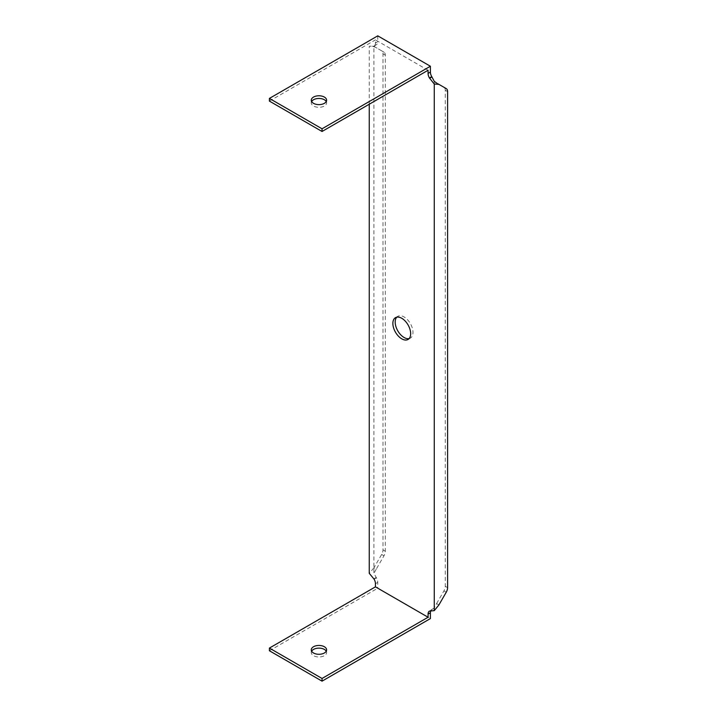 <?xml version="1.0" encoding="UTF-8"?>
<svg xmlns="http://www.w3.org/2000/svg" width="717" height="717" viewBox="0 0 717 717"><rect width="100%" height="100%" fill="white"/><g stroke="black" fill="none" stroke-linecap="round" stroke-linejoin="round"><path stroke-width="0.54" stroke-dasharray="3.58 2.69" d="M428.076 70.257L375.448 39.874L375.448 43.011L377.769 41.676A6.57 3.791 60 0 1 376.407 44.678L373.898 46.238L373.898 573.34L376.407 577.803A6.57 3.791 60 0 1 377.769 582.374L377.769 588.2L430.397 618.583M369.255 104.225L369.255 46.238L374.086 46.022A6.57 3.791 -120 0 0 375.448 43.011M377.769 35.85L377.769 41.676M434.269 81.335L434.269 607.953L429.626 610.992L432.548 609.02M430.863 610.696A6.57 3.791 60 0 1 431.759 609.755M409.111 338.603A12.592 7.269 -120 0 0 410.375 338.119A12.592 7.269 -120 0 0 412.983 332.356A12.592 7.269 -120 0 0 407.489 319.692A12.592 7.269 -120 0 0 397.792 316.314A12.592 7.269 -120 0 0 396.734 317.174M269.404 650.758L377.769 588.2M311.644 651.206A7.663 4.427 -0 0 0 311.277 652.551A7.663 4.427 -0 0 0 318.94 656.978A7.663 4.427 -0 0 0 326.602 652.551A7.663 4.427 -0 0 0 326.244 651.206M269.404 101.097L375.448 39.874M311.644 101.545A7.663 4.427 0 0 0 311.277 102.881A7.663 4.427 0 0 0 318.94 107.308A7.663 4.427 0 0 0 326.602 102.881A7.663 4.427 0 0 0 326.244 101.545M373.898 46.345L383.962 52.153A6.57 3.791 -60 0 1 385.316 55.164L385.316 551.23A6.57 3.791 -60 0 1 383.962 555.809L376.219 569.208L373.898 567.873L381.641 554.465A6.57 3.791 120 0 0 382.995 549.885L382.995 53.82A6.57 3.791 120 0 0 381.641 50.817L373.898 46.345L369.255 46.238M373.898 567.873L369.255 573.34M376.219 47.689L373.898 46.238M375.466 47.25L372.392 46.238L375.466 45.225L373.898 46.13M376.219 44.786L375.466 45.225M376.219 569.208L373.898 573.34M438.912 604.924L436.59 603.589L434.269 607.953M436.59 603.589L443.913 590.907A6.57 3.791 120 0 0 445.275 586.327L445.275 90.261A6.57 3.791 120 0 0 443.913 87.25L435.99 82.401M443.913 87.25L446.234 88.594M381.641 50.817L383.962 52.153M436.59 83.029L437.612 83.62M373.898 578.816L376.219 577.472M447.596 91.606L445.275 90.261M445.275 586.327L447.596 587.671M446.234 592.251L443.913 590.907M382.995 549.885L385.316 551.23M383.962 555.809L381.641 554.465M385.316 55.164L382.995 53.82M376.407 44.678L374.086 46.022M377.769 582.374L375.448 583.719M374.086 579.139L376.407 577.803M311.277 652.551L311.277 649.871M326.602 652.551L326.602 649.871M311.277 102.881L311.277 100.201M326.602 102.881L326.602 100.201M397.792 316.314L395.47 317.658M410.375 338.119L408.054 339.464"/><path stroke-width="1.08" d="M369.255 104.225L369.255 573.34L374.086 579.139A6.57 3.791 -120 0 1 375.448 583.719L375.448 586.856L428.076 617.247L428.076 614.102L430.397 612.766A6.57 3.791 60 0 1 430.863 610.696M322.041 131.48L322.041 128.8L269.404 98.417L269.404 101.097L322.041 131.48L428.076 70.257L428.076 73.403A6.57 3.791 -120 0 0 429.438 77.983L434.269 84.014L434.269 610.642L429.438 611.099A6.57 3.791 -120 0 0 428.076 614.102M410.662 333.701A12.592 7.269 60 0 1 408.054 339.464A12.592 7.269 60 0 1 395.47 332.195A12.592 7.269 60 0 1 395.47 317.658A12.592 7.269 60 0 1 405.168 321.028A12.592 7.269 60 0 1 410.662 333.701M375.448 586.856L269.404 648.078L322.041 678.47L428.076 617.247M324.362 646.743A7.663 4.427 180 0 1 326.602 649.871A7.663 4.427 180 0 1 318.94 654.289A7.663 4.427 180 0 1 311.277 649.871A7.663 4.427 180 0 1 316.009 645.784A7.663 4.427 180 0 1 324.362 646.743M436.59 83.029L434.269 81.335L431.759 76.638A6.57 3.791 60 0 1 430.397 72.059L430.397 66.242L377.769 35.85L269.404 98.417M269.404 648.078L269.404 650.758L322.041 681.15L430.397 618.583L430.397 612.766M396.734 317.174A12.592 7.269 -120 0 0 397.792 330.851A12.592 7.269 -120 0 0 409.111 338.603M326.244 651.206A7.663 4.427 -0 0 0 324.362 649.423A7.663 4.427 -0 0 0 311.644 651.206M437.612 83.62L446.234 88.594A6.57 3.791 -60 0 1 447.596 91.606L447.596 587.671A6.57 3.791 -60 0 1 446.234 592.251L438.912 604.924L434.269 610.642M438.912 84.373L434.269 84.014M326.244 101.545A7.663 4.427 0 0 0 324.362 99.753A7.663 4.427 0 0 0 311.644 101.545M322.041 678.47L322.041 681.15M324.362 97.073A7.663 4.427 180 0 1 326.602 100.201A7.663 4.427 180 0 1 318.94 104.628A7.663 4.427 180 0 1 311.277 100.201A7.663 4.427 180 0 1 316.009 96.114A7.663 4.427 180 0 1 324.362 97.073M322.041 128.8L430.397 66.242M429.626 78.305L431.948 76.961M430.397 72.059L428.076 73.403M429.438 77.983L431.759 76.638"/></g></svg>
